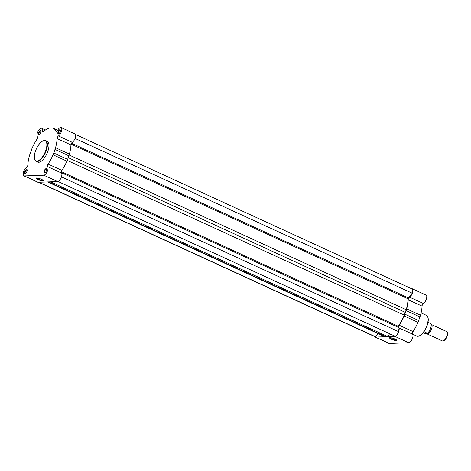 <?xml version="1.0" encoding="UTF-8"?>
<svg xmlns="http://www.w3.org/2000/svg" width="471" height="471" viewBox="0 0 471 471"><rect width="100%" height="100%" fill="white"/><g stroke="black" fill="none" stroke-linecap="round" stroke-linejoin="round"><path stroke-width="0.71" d="M58.01 181.476L394.869 336.117A4.486 1.896 -65.3 0 0 398.607 331.661L397.942 327.198A0.765 0.324 114.7 0 1 398.019 326.703A0.765 0.324 114.7 0 1 398.231 326.285A25.328 10.709 -65.3 0 0 404.295 315.164L406.22 309.73A25.328 10.709 -65.3 0 0 407.98 298.761A0.765 0.324 114.7 0 1 408.057 298.349A0.765 0.324 114.7 0 1 408.339 297.849L412.219 293.215A4.486 1.896 -65.3 0 0 412.101 288.988L75.454 134.441M38.557 182.259L375.122 336.765A4.486 1.896 -65.3 0 0 375.64 336.83L378.266 333.703M38.905 182.248L375.64 336.83M47.642 181.924L383.041 335.894A25.328 10.709 -65.3 0 0 384.006 336.212L385.254 336.482L386.726 336.111A25.328 10.709 -65.3 0 0 390.683 334.198M48.507 181.888L385.254 336.482M61.448 176.878L398.607 331.661M68.254 157.655L405.419 312.438M75.06 138.433L412.219 293.215M431.165 324.454A5.157 2.178 114.7 0 1 431.312 324.513A5.157 2.178 114.7 0 1 431.359 329.612A5.157 2.178 114.7 0 1 427.474 333.974A5.157 2.178 114.7 0 1 427.009 333.886A5.157 2.178 114.7 0 1 426.508 333.386M427.009 333.886L442.334 340.922A5.157 2.178 -65.3 0 0 442.793 341.004A5.157 2.178 -65.3 0 0 443.505 340.804A5.157 2.178 -65.3 0 0 446.467 337.142A5.157 2.178 -65.3 0 0 447.315 332.508A5.157 2.178 -65.3 0 0 446.638 331.543L431.312 324.513M423.235 332.738L424.96 333.439L427.468 333.35L424.024 331.678M427.468 333.35L427.491 333.268A6.017 2.543 -65.3 0 0 430.871 323.718L427.98 322.394M447.315 332.508L447.45 333.056A4.663 1.972 114.7 0 1 446.685 337.242A4.663 1.972 114.7 0 1 444.012 340.551L443.505 340.804M37.992 179.545A3.939 0.748 19.5 0 1 36.214 178.056A3.939 0.748 19.5 0 1 41.636 179.41A3.939 0.748 19.5 0 1 43.509 180.634A3.939 0.748 19.5 0 1 41.895 180.84A3.939 0.748 19.5 0 1 37.992 179.545M36.579 177.991A3.556 0.671 -160.5 0 0 38.292 179.186A3.556 0.671 -160.5 0 0 43.267 180.358M26.941 171.456A2.29 0.971 114.7 0 1 25.446 173.528A2.29 0.971 114.7 0 1 24.816 171.538A2.29 0.971 114.7 0 1 26.111 169.595A2.29 0.971 114.7 0 1 27.135 169.843A2.29 0.971 114.7 0 1 26.941 171.456M27.171 170.084A1.908 0.807 -65.3 0 0 26.988 169.907A1.908 0.807 -65.3 0 0 25.31 171.674A1.908 0.807 -65.3 0 0 25.399 173.381A1.908 0.807 -65.3 0 0 25.652 173.399M46.393 170.738A2.29 0.971 114.7 0 1 44.898 172.81A2.29 0.971 114.7 0 1 44.274 170.814A2.29 0.971 114.7 0 1 45.563 168.871A2.29 0.971 114.7 0 1 46.594 169.124A2.29 0.971 114.7 0 1 46.393 170.738M46.629 169.366A1.908 0.807 -65.3 0 0 46.446 169.183A1.908 0.807 -65.3 0 0 44.763 170.955A1.908 0.807 -65.3 0 0 44.851 172.657A1.908 0.807 -65.3 0 0 45.11 172.68M60.17 131.839A2.29 0.971 114.7 0 1 58.675 133.911A2.29 0.971 114.7 0 1 58.051 131.915A2.29 0.971 114.7 0 1 59.34 129.972A2.29 0.971 114.7 0 1 60.365 130.226A2.29 0.971 114.7 0 1 60.17 131.839M60.406 130.467A1.908 0.807 -65.3 0 0 60.223 130.284A1.908 0.807 -65.3 0 0 58.539 132.057A1.908 0.807 -65.3 0 0 58.628 133.758A1.908 0.807 -65.3 0 0 58.881 133.782M40.712 132.563A2.29 0.971 114.7 0 1 39.217 134.629A2.29 0.971 114.7 0 1 38.593 132.639A2.29 0.971 114.7 0 1 39.882 130.697A2.29 0.971 114.7 0 1 40.912 130.944A2.29 0.971 114.7 0 1 40.712 132.563M40.948 131.191A1.908 0.807 -65.3 0 0 40.765 131.009A1.908 0.807 -65.3 0 0 39.081 132.775A1.908 0.807 -65.3 0 0 39.17 134.482A1.908 0.807 -65.3 0 0 39.429 134.5M45.446 130.002L41.648 128.259A4.775 2.019 114.7 0 0 37.98 131.415A4.775 2.019 114.7 0 0 37.397 136.749A1.908 0.807 114.7 0 1 37.374 138.38A1.908 0.807 114.7 0 1 36.903 139.328A25.787 10.904 114.7 0 0 31.946 148.577L29.432 155.671A25.787 10.904 114.7 0 0 27.889 164.797A1.908 0.807 114.7 0 1 27.689 165.733A1.908 0.807 114.7 0 1 26.541 167.405A4.775 2.019 114.7 0 0 23.55 171.933A4.775 2.019 114.7 0 0 23.886 175.836A4.775 2.019 114.7 0 0 24.315 175.918L43.768 175.194A4.775 2.019 114.7 0 0 47.547 170.696A4.775 2.019 114.7 0 0 47.595 166.622A1.908 0.807 114.7 0 1 48.083 164.049A25.787 10.904 114.7 0 0 53.046 154.8L53.8 153.028L67.641 159.386L66.888 161.153L53.046 154.8M23.886 175.836L37.727 182.195A4.775 2.019 -65.3 0 0 38.157 182.271L57.615 181.553A4.775 2.019 -65.3 0 0 61.389 177.049A4.775 2.019 -65.3 0 0 61.436 172.981L47.595 166.622M55.066 149.46L68.907 155.819L69.402 154.058A25.787 10.904 -65.3 0 0 70.944 144.933A1.908 0.807 -65.3 0 1 72.293 142.324A4.775 2.019 -65.3 0 0 75.166 138.15A4.775 2.019 -65.3 0 0 74.942 133.894L61.1 127.541A4.775 2.019 114.7 0 1 61.318 131.798A4.775 2.019 114.7 0 1 58.445 135.972A1.908 0.807 114.7 0 0 57.103 138.58A25.787 10.904 114.7 0 1 55.554 147.7L53.8 153.028M47.783 151.491A11.422 4.834 -65.3 0 0 47.259 141.306L45.687 140.582A11.422 4.834 114.7 0 1 46.211 150.767A11.422 4.834 114.7 0 1 36.155 161.347L37.727 162.071A11.422 4.834 -65.3 0 0 47.783 151.491M57.656 130.273L53.252 128.253A25.787 10.904 114.7 0 0 52.628 128.018L49.078 128.147A25.787 10.904 114.7 0 0 43.273 131.739A1.908 0.807 114.7 0 1 42.531 131.992A1.908 0.807 114.7 0 1 42.278 130.926A4.775 2.019 114.7 0 0 41.648 128.259M53.252 128.253A25.787 10.904 114.7 0 1 56.014 131.262A1.908 0.807 -65.3 0 0 56.22 131.486A1.908 0.807 -65.3 0 0 57.615 130.361A4.775 2.019 114.7 0 1 61.1 127.541M68.907 155.819L67.641 159.386M61.436 172.981A1.908 0.807 -65.3 0 1 61.925 170.402A25.787 10.904 -65.3 0 0 66.888 161.153M395.051 339.108A3.939 0.748 19.5 0 1 396.923 340.333A3.939 0.748 19.5 0 1 395.31 340.539A3.939 0.748 19.5 0 1 391.407 339.244A3.939 0.748 19.5 0 1 389.629 337.754A3.939 0.748 19.5 0 1 395.051 339.108M389.994 337.689A3.556 0.671 -160.5 0 0 391.707 338.885A3.556 0.671 -160.5 0 0 396.682 340.056M375.004 337.024A4.775 2.019 114.7 0 0 375.428 337.106L394.886 336.382A4.775 2.019 114.7 0 0 398.336 332.697A4.775 2.019 114.7 0 0 398.707 327.816A1.908 0.807 114.7 0 1 398.731 326.185A1.908 0.807 114.7 0 1 399.196 325.237L413.043 331.59A1.908 0.807 -65.3 0 0 412.572 332.538A1.908 0.807 -65.3 0 0 412.555 334.169A4.775 2.019 -65.3 0 1 412.178 339.049A4.775 2.019 -65.3 0 1 408.728 342.741L389.276 343.459A4.775 2.019 -65.3 0 1 388.846 343.383L375.004 337.024A4.775 2.019 114.7 0 1 374.498 336.477M399.196 325.237A25.787 10.904 114.7 0 0 404.159 315.988L406.673 308.888A25.787 10.904 114.7 0 0 408.216 299.768A1.908 0.807 114.7 0 1 408.416 298.826A1.908 0.807 114.7 0 1 409.564 297.16L423.405 303.512A1.908 0.807 -65.3 0 0 422.257 305.184A1.908 0.807 -65.3 0 0 422.063 306.121A25.787 10.904 -65.3 0 1 420.515 315.246L418.007 322.341A25.787 10.904 -65.3 0 1 413.043 331.59M411.471 288.699A4.775 2.019 114.7 0 1 412.219 288.729A4.775 2.019 114.7 0 1 412.555 292.632A4.775 2.019 114.7 0 1 409.564 297.16M423.405 303.512A4.775 2.019 -65.3 0 0 426.396 298.991A4.775 2.019 -65.3 0 0 426.061 295.082L412.219 288.729M404.919 314.216L418.76 320.574M406.179 310.648L420.026 317.007M71.51 143.213L408.339 297.849M61.365 171.638L398.231 326.285M47.889 181.912L384.006 336.212M50.609 181.812L386.726 336.111M61.283 172.645L397.942 327.198M67.206 160.411L404.295 315.164M69.143 154.983L406.22 309.73M71.103 144.114L407.98 298.761M431.071 324.313A5.829 2.461 114.7 0 1 427.533 333.291M45.716 150.632A11.039 4.669 -65.3 0 0 44.227 140.599A11.039 4.669 -65.3 0 0 35.496 151.008A11.039 4.669 -65.3 0 0 36.985 161.041A11.039 4.669 -65.3 0 0 45.716 150.632M57.615 181.553L43.768 175.194M72.293 142.324L58.445 135.972M38.157 182.271L24.315 175.918M43.538 131.503L42.278 130.926M56.52 131.497L56.014 131.262M69.402 154.058L55.554 147.7M70.944 144.933L57.103 138.58M61.925 170.402L48.083 164.049M426.903 325.538A11.422 4.834 -65.3 0 0 426.379 315.352C428.628 316.918 428.863 320.357 427.085 325.667C424.065 333.079 420.65 336.559 416.847 336.111A11.422 4.834 -65.3 0 0 426.903 325.538M375.428 337.106L389.276 343.459M394.886 336.382L408.728 342.741M427.038 325.685A11.039 4.669 114.7 0 1 419.643 335.752M406.673 308.888L420.515 315.246M408.216 299.768L422.063 306.121M404.159 315.988L418.007 322.341M398.707 327.816L412.555 334.169M430.93 323.76C431.619 326.945 430.488 330.136 427.544 333.333M45.687 140.582C41.878 140.14 38.469 143.62 35.449 151.026C33.671 156.343 33.906 159.781 36.155 161.347M421.103 312.932L426.379 315.352M412.514 334.122L416.847 336.111"/></g></svg>
